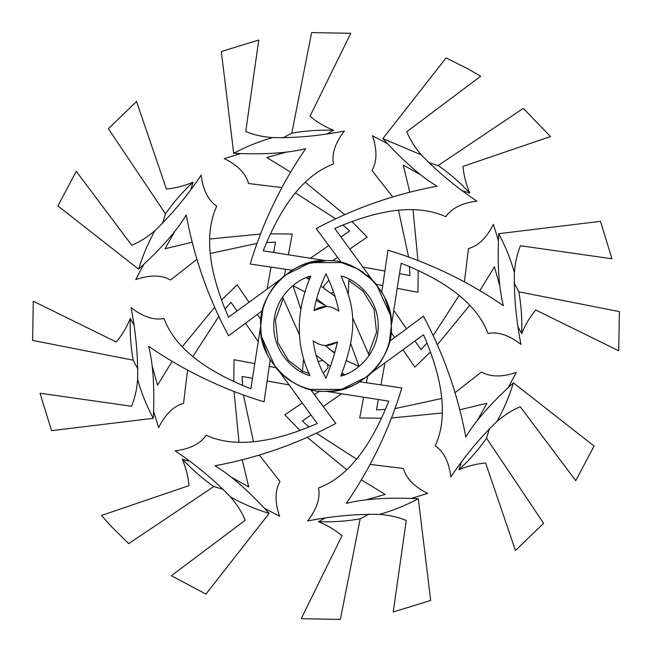 <?xml version="1.0" encoding="UTF-8"?>
<svg xmlns="http://www.w3.org/2000/svg" width="652" height="652" viewBox="0 0 652 652"><rect width="100%" height="100%" fill="white"/><g stroke="black" fill="none" stroke-linecap="round" stroke-linejoin="round"><path stroke-width="0.98" d="M391.281 326C394.199 293.702 358.298 257.801 326 260.718C293.702 257.801 257.801 293.702 260.718 326C257.801 358.298 293.702 394.199 326 391.281C358.298 394.199 394.199 358.298 391.281 326M313.18 340.809C314.802 353.816 319.072 366.285 326 378.225C331.575 363.955 335.364 351.86 337.369 341.95C329.048 347.051 320.988 346.677 313.18 340.809C320.988 346.677 329.048 347.051 337.369 341.95L325.446 345.576L334.574 353.245M316.644 298.803L326.538 306.424L314.036 310.491C322.455 304.94 330.711 305.169 338.804 311.183C336.456 299.211 332.194 286.741 326 273.775C320.067 286.407 316.073 298.649 314.036 310.491C322.455 304.94 330.711 305.169 338.804 311.183M341.11 276.008C356.66 279.61 378.567 298.722 378.225 326.171C378.388 353.62 356.359 372.585 340.784 376.09C360.703 324.346 352.194 301.99 341.11 276.008C352.194 301.99 360.703 324.346 340.784 376.09L345.014 374.639L341.852 373.091L345.014 374.639M309.733 276.375L310.711 276.065C295.747 311.648 295.486 344.859 309.936 375.691C294.5 371.762 273.302 352.569 273.783 325.592C273.718 298.616 295.217 279.749 310.711 276.065C295.747 311.648 295.486 344.859 309.936 375.691M307.589 520.964C316.774 509.204 320.434 498.209 318.559 487.973C346.668 477.492 370.075 448.552 388.763 401.151L325.78 391.281C338.029 391.249 349.399 388.087 359.904 381.787L401.828 387.956C389.334 429.187 370.833 467.663 346.326 503.368C363.897 498.845 387.891 497.289 418.307 498.715C405.919 505.333 392.96 510.565 379.44 514.404C356.408 513.906 332.455 516.099 307.589 520.964M344.411 131.036C335.226 142.796 331.566 153.79 333.441 164.027C305.332 174.508 281.925 203.448 263.237 250.849L326.22 260.718C313.971 260.751 302.601 263.913 292.096 270.213L250.172 264.044C262.666 222.813 281.167 184.337 305.674 148.632C288.102 153.155 264.109 154.711 233.693 153.285C246.081 146.667 259.04 141.435 272.56 137.596C295.592 138.094 319.545 135.901 344.411 131.036M391.281 326.22C391.249 313.971 388.087 302.601 381.787 292.096L387.956 250.172C429.187 262.666 467.663 281.167 503.368 305.674C498.845 288.102 497.289 264.109 498.715 233.693C505.333 246.081 510.565 259.04 514.404 272.56C513.906 295.592 516.099 319.545 520.964 344.411C509.204 335.226 498.209 331.566 487.973 333.441C477.492 305.332 448.552 281.925 401.151 263.237L391.281 326.22L389.415 341.469L423.425 316.196C443.751 354.183 457.875 394.468 465.789 437.052C475.015 421.42 490.883 403.36 513.401 382.854C509.318 396.302 503.849 409.154 497.011 421.428C480.377 437.37 464.982 455.854 450.842 476.881C449.024 462.064 443.833 451.706 435.267 445.797C447.737 418.502 443.825 381.493 423.523 334.761L372.007 372.316C380.646 363.637 386.449 353.351 389.415 341.469M131.036 307.589C142.796 316.774 153.79 320.434 164.027 318.559C174.508 346.668 203.448 370.075 250.849 388.763L260.718 325.78C260.751 338.029 263.913 349.399 270.213 359.904L264.044 401.828C222.813 389.334 184.337 370.833 148.632 346.326C153.155 363.897 154.711 387.891 153.285 418.307C146.667 405.919 141.435 392.96 137.596 379.44C138.094 356.408 135.901 332.455 131.036 307.589M341.469 262.585L316.196 228.575C354.183 208.249 394.468 194.125 437.052 186.211C421.42 176.985 403.36 161.117 382.854 138.599L420.98 154.744L382.854 138.599L446.066 57.906L468.47 69.112L480.663 76.26L406.734 131.761C410.279 140.107 415.177 147.849 421.428 154.989L420.98 154.744L421.428 154.989C437.37 171.623 455.854 187.018 476.881 201.158C462.064 202.976 451.706 208.167 445.797 216.733C418.502 204.263 381.493 208.175 334.761 228.477L372.316 279.993L357.663 268.917L341.469 262.585L310.417 262.609L284.688 275.462L279.993 279.684C271.354 288.363 265.551 298.649 262.585 310.531L260.718 325.78M262.585 310.531L228.575 335.804C208.249 297.817 194.125 257.532 186.211 214.948C176.985 230.58 161.117 248.64 138.599 269.146C142.682 255.698 148.151 242.846 154.989 230.572C148.151 242.846 142.682 255.698 138.599 269.146L57.906 205.934L76.26 171.337L131.761 245.266C140.107 241.721 147.849 236.823 154.989 230.572C171.623 214.63 187.018 196.146 201.158 175.119C202.976 189.936 208.167 200.294 216.733 206.203C204.263 233.497 208.175 270.507 228.477 317.239L279.993 279.684M310.531 389.415L335.804 423.425C297.817 443.751 257.532 457.875 214.948 465.789C230.58 475.015 248.64 490.883 269.146 513.401C255.698 509.318 242.846 503.849 230.572 497.011C242.846 503.849 255.698 509.318 269.146 513.401L205.934 594.094L171.337 575.74L245.266 520.239C241.721 511.893 236.823 504.151 230.572 497.011C214.63 480.377 196.146 464.982 175.119 450.842C189.936 449.024 200.294 443.833 206.203 435.267C233.497 447.737 270.507 443.825 317.239 423.523L279.684 372.007C288.363 380.646 298.649 386.449 310.531 389.415L341.583 389.391L367.312 376.538L372.007 372.316M393.229 611.959L430.67 600.468L418.307 498.715C405.919 505.333 392.96 510.565 379.44 514.404C388.91 515.031 397.85 517.044 406.261 520.435L393.229 611.959M40.041 393.229L131.565 406.261C134.956 397.85 136.969 388.91 137.596 379.44C141.435 392.96 146.667 405.919 153.285 418.307L51.532 430.67L40.041 393.229M514.404 272.56C510.565 259.04 505.333 246.081 498.715 233.693L600.468 221.33L611.959 258.771L520.435 245.739C517.044 254.15 515.031 263.09 514.404 272.56M258.771 40.041L245.739 131.565C254.15 134.956 263.09 136.969 272.56 137.596C259.04 141.435 246.081 146.667 233.693 153.285L221.33 51.532L258.771 40.041M575.74 480.663L520.239 406.734C511.893 410.279 504.151 415.177 497.011 421.428C503.849 409.154 509.318 396.302 513.401 382.854L594.094 446.066L575.74 480.663M331.183 293.196L333.645 292.316M323.319 373.311L328.037 367.736L327.557 364.476M322.341 360.548L318.143 361.461M328.779 280.376L323.775 286.032L323.848 287.948M301.786 372.268L302.389 371.11L308.942 373.555M368.6 353.889L376.538 332.227L374.052 309.17L363.099 291.126L348.82 280.482L349.407 279.317M390.344 315.022L376.538 284.688L372.316 279.993M261.656 336.978L275.462 367.312L279.684 372.007M346.057 360.523L359.048 366.432L350.597 343.335M305.226 292.088L292.952 285.568L300.963 309.537M306.057 277.736L309.423 279.529L306.057 277.736L310.711 276.065M371.159 352.227L369.146 355.421L352.74 317.997L369.146 355.421M335.144 296.497L320.808 286.016L335.144 296.497M282.56 297.01L299.154 334.183L282.56 297.01L280.719 299.985M316.106 355.144L330.385 366.416L316.106 355.144M337.369 341.95L325.446 345.576M314.036 310.491L326.538 306.424M153.562 411.29L158.64 427.696C165.209 414.289 173.505 406.204 183.53 403.417L187.58 370.091M192.862 356.603L218.811 316.375M225.03 308.999L230.979 302.349L237.01 311.02M152.16 365.959L157.556 385.161L172.152 361.363M182.218 346.774L214.655 307.255M221.566 300.002L237.157 284.834L249.023 302.259M133.627 324.557L130.31 318.372C129.772 332.406 130.726 346.351 133.171 360.189L32.6 340.377L33.293 301.216L116.26 341.998C122.095 335.046 126.781 327.174 130.31 318.372C129.772 332.406 130.726 346.351 133.171 360.189L137.963 369.219M257.32 314.435L261.012 319.855M245.494 323.229L258.249 341.575M261.982 338.779L267.369 354.696M498.438 240.71L493.36 224.304C486.791 237.711 478.495 245.796 468.47 248.583L464.42 281.908M499.839 286.041L494.444 266.839L479.848 290.637M469.782 305.226L437.345 344.745M430.434 351.998L414.843 367.166L402.977 349.741M459.138 295.397L433.189 335.625M426.97 343.001L421.021 349.651L414.99 340.98M518.373 327.443L521.69 333.628C522.228 319.594 521.274 305.649 518.829 291.811L619.4 311.623L618.707 350.784L535.74 310.002C529.905 316.953 525.219 324.826 521.69 333.628C522.228 319.594 521.274 305.649 518.829 291.811L514.037 282.781M394.68 337.565L390.988 332.145M406.506 328.771L393.751 310.425M390.018 313.221L384.631 297.304M240.71 153.562L224.304 158.64C237.711 165.209 245.796 173.505 248.583 183.53L281.908 187.58M295.397 192.862L335.625 218.811M343.001 225.03L349.651 230.979L340.98 237.01M327.443 133.627L333.628 130.31C319.594 129.772 305.649 130.726 291.811 133.171L311.623 32.6L350.784 33.293L310.002 116.26C316.953 122.095 324.826 126.781 333.628 130.31C319.594 129.772 305.649 130.726 291.811 133.171L282.781 137.963M286.041 152.16L266.839 157.556L290.637 172.152M305.226 182.218L344.745 214.655M351.998 221.566L367.166 237.157L349.741 249.023M337.565 257.32L332.145 261.012M326 260.718L305.747 263.946M328.771 245.494L310.425 258.249M411.29 498.438L427.696 493.36C414.289 486.791 406.204 478.495 403.417 468.47L370.091 464.42M365.959 499.839L385.161 494.444L361.363 479.848M346.774 469.782L307.255 437.345M300.002 430.434L284.834 414.843L302.259 402.977M356.603 459.138L316.375 433.189M308.999 426.97L302.349 421.021L311.02 414.99M324.557 518.373L318.372 521.69C332.406 522.228 346.351 521.274 360.189 518.829L340.377 619.4L301.216 618.707L341.998 535.74C335.046 529.905 327.174 525.219 318.372 521.69C332.406 522.228 346.351 521.274 360.189 518.829L369.219 514.037M314.435 394.68L319.855 390.988M323.229 406.506L341.575 393.751M338.779 390.018L346.253 388.054M363.531 272.593L361.615 271.297M361.477 271.208L358.999 269.675M358.853 269.594L355.576 267.801M355.446 267.736L349.382 265.054M463.042 190.995L469.766 193.025C460.222 182.715 449.693 173.53 438.177 165.478L523.303 108.371L550.5 136.553L463.001 166.382C463.784 175.421 466.041 184.304 469.766 193.025C460.345 182.837 449.953 173.758 438.6 165.771L428.397 162.478M387.622 143.758L372.431 135.746C377.263 149.87 377.117 161.46 371.999 170.514L392.7 196.945M398.502 210.221L408.6 257.01M409.415 266.619L409.912 275.535L399.521 273.669M420.67 174.817L403.27 165.054L409.782 192.21M412.977 209.642L417.981 260.523M418.225 270.539L417.932 292.283L397.215 288.355M382.74 285.609L376.294 284.386L371.143 278.844M384.884 271.036L362.895 267.075M370.572 278.314L367.035 275.234M438.177 165.478L438.6 165.771M508.242 387.622L516.254 372.431C502.13 377.263 490.54 377.117 481.486 371.999L455.055 392.7M477.182 420.67L486.946 403.27L459.79 409.782M442.358 412.977L391.477 417.981M381.461 418.225L359.717 417.932L363.645 397.215M441.779 398.502L394.99 408.6M385.381 409.415L376.465 409.912L378.331 399.521M461.005 463.042L458.975 469.766C469.285 460.222 478.47 449.693 486.522 438.177L543.629 523.303L515.447 550.5L485.618 463.001C476.579 463.784 467.696 466.041 458.975 469.766C469.285 460.222 478.47 449.693 486.522 438.177L489.522 428.397M366.391 382.74L367.614 376.294C377.003 368.437 383.718 358.73 387.753 347.166M380.964 384.884L384.924 362.895M264.378 508.242L279.569 516.254C274.736 502.13 274.883 490.54 280.001 481.486L259.3 455.055M231.33 477.182L248.73 486.946L242.218 459.79M239.023 442.358L234.019 391.477M233.775 381.461L234.068 359.717L254.785 363.645M253.498 441.779L243.4 394.99M242.585 385.381L242.088 376.465L252.479 378.331M188.958 461.005L182.584 459.35C192.038 469.513 202.446 478.568 213.823 486.522L128.697 543.629L110.873 526.025L101.5 515.447L188.998 485.618C188.216 476.579 185.959 467.696 182.234 458.975C191.778 469.285 202.307 478.47 213.823 486.522L223.603 489.522M269.26 366.391L275.706 367.614C283.563 377.003 293.27 383.718 304.834 387.753M267.116 380.964L289.105 384.924M143.758 264.378L135.746 279.569C149.87 274.736 161.46 274.883 170.514 280.001L196.945 259.3M174.817 231.33L165.054 248.73L192.21 242.218M209.642 239.023L260.523 234.019M270.539 233.775L292.283 234.068L288.355 254.785M210.221 253.498L257.01 243.4M266.619 242.585L275.535 242.088L273.669 252.479M190.995 188.958L193.025 182.234C182.715 191.778 173.53 202.307 165.478 213.823L108.371 128.697L136.553 101.5L166.382 188.998C175.421 188.216 184.304 185.959 193.025 182.234C182.715 191.778 173.53 202.307 165.478 213.823L162.478 223.603M285.609 269.26L284.386 275.706C274.997 283.563 268.282 293.27 264.247 304.834M271.036 267.116L267.075 289.105M348.82 280.482L348.217 294.549M329.284 349.04L334.761 352.577M283.09 298.592L275.429 320.042L277.891 342.683L288.51 360.458L302.389 371.11L303.571 359.26M341.33 374.55L343.392 373.857M357.638 365.894L358.616 365.096M325.861 305.821L316.228 300.393M310.124 277.622L307.565 278.534M294.199 286.236L293.302 286.97"/></g></svg>
